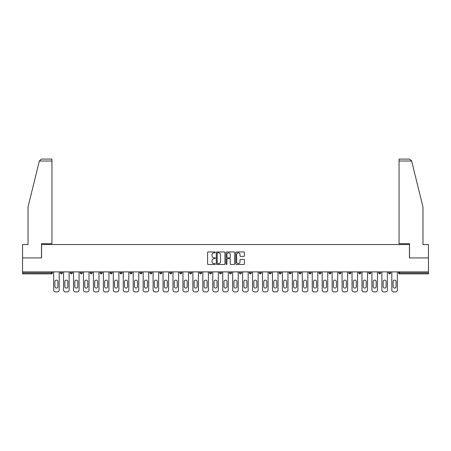 <?xml version="1.0" encoding="UTF-8"?>
<svg xmlns="http://www.w3.org/2000/svg" width="451" height="451" viewBox="0 0 451 451"><rect width="100%" height="100%" fill="white"/><g stroke="black" fill="none" stroke-linecap="round" stroke-linejoin="round"><path stroke-width="0.68" d="M215.296 252.391A0.44 0.44 0 0 0 214.862 251.951L208.21 251.951A0.626 0.626 0 0 0 207.584 252.577L207.584 263.841A0.626 0.626 0 0 0 208.21 264.466L214.862 264.466A0.44 0.44 0 0 0 215.296 264.032A0.44 0.44 0 0 0 214.862 263.593L214 263.593A2.001 2.001 0 0 1 211.998 261.591L211.998 260.65A2.001 2.001 0 0 1 214 258.649L214.862 258.649A0.44 0.44 0 0 0 215.296 258.209A0.44 0.44 0 0 0 214.862 257.769L214 257.769A2.001 2.001 0 0 1 211.998 255.768L211.998 254.832A2.001 2.001 0 0 1 214 252.825L214.862 252.825A0.44 0.44 0 0 0 215.296 252.391M243.788 256.365A0.626 0.626 0 0 0 244.414 255.74L244.414 252.577A0.626 0.626 0 0 0 243.788 251.951L236.403 251.951A0.626 0.626 0 0 0 235.777 252.577L235.777 263.841A0.626 0.626 0 0 0 236.403 264.466L243.788 264.466A0.626 0.626 0 0 0 244.414 263.841L244.414 260.024A0.626 0.626 0 0 0 243.788 259.398L240.631 259.398A0.626 0.626 0 0 0 240.005 260.024L240.005 261.918A1.674 1.674 0 0 1 238.331 263.593A1.674 1.674 0 0 1 236.657 261.918L236.657 254.499A1.674 1.674 0 0 1 238.331 252.825A1.674 1.674 0 0 1 240.005 254.499L240.005 255.74A0.626 0.626 0 0 0 240.631 256.365L243.788 256.365M39.355 161.007L41.329 159.096L51.944 159.096L51.944 161.007L39.355 161.007L28.035 206.913L28.035 244.532L22.55 244.532L22.55 257.921L41.548 257.921L41.548 244.532L409.452 244.532L409.452 257.921L428.45 257.921L428.45 271.885L22.55 271.885L22.55 272.906L51.431 272.906L51.431 271.885M22.55 257.921L22.55 271.885M224.953 252.577A0.626 0.626 0 0 0 224.327 251.951L216.942 251.951A0.626 0.626 0 0 0 216.317 252.577L216.317 263.841A0.626 0.626 0 0 0 216.942 264.466L224.327 264.466A0.626 0.626 0 0 0 224.953 263.841L224.953 252.577M226.673 251.951L234.058 251.951A0.626 0.626 0 0 1 234.683 252.577L234.683 263.841A0.626 0.626 0 0 1 234.058 264.466L230.901 264.466A0.626 0.626 0 0 1 230.269 263.841L230.269 259.274A0.626 0.626 0 0 0 229.644 258.649L227.552 258.649A0.626 0.626 0 0 0 226.926 259.274L226.926 264.032A0.44 0.44 0 0 1 226.487 264.466A0.44 0.44 0 0 1 226.047 264.032L226.047 252.577A0.626 0.626 0 0 1 226.673 251.951M52.389 271.885L52.389 272.906A0.958 0.958 0 0 1 51.431 273.864L22.55 273.864L22.55 272.906M428.45 271.885L428.45 273.864L399.569 273.864A0.958 0.958 0 0 1 398.611 272.906L398.611 271.885M62.334 271.885L62.334 272.906L60.423 272.906A0.958 0.958 0 0 0 61.381 273.864A0.958 0.958 0 0 1 60.423 272.906L60.423 271.885M51.431 273.864A0.958 0.958 0 0 0 52.389 272.906L51.431 272.906L51.431 273.864M70.373 271.885L70.373 272.906L70.373 271.885M72.284 271.885L72.284 272.906L72.284 271.885M82.229 271.885L82.229 272.906L80.317 272.906A0.958 0.958 0 0 0 81.276 273.864A0.958 0.958 0 0 1 80.317 272.906L80.317 271.885M90.262 271.885L90.262 272.906L90.262 271.885M92.179 271.885L92.179 272.906L92.179 271.885M100.212 271.885L100.212 272.906L100.212 271.885M102.123 271.885L102.123 272.906L102.123 271.885M112.068 271.885L112.068 272.906A0.958 0.958 0 0 1 111.115 273.864A0.958 0.958 0 0 1 110.157 272.906L110.157 271.885M120.101 272.906L122.018 272.906L122.018 271.885L122.018 272.906A0.958 0.958 0 0 1 121.06 273.864A0.958 0.958 0 0 1 120.101 272.906L120.101 271.885M130.051 272.906L131.963 272.906L131.963 271.885L131.963 272.906A0.958 0.958 0 0 1 131.004 273.864A0.958 0.958 0 0 1 130.051 272.906L130.051 271.885M141.907 271.885L141.907 272.906A0.958 0.958 0 0 1 140.954 273.864A0.958 0.958 0 0 1 139.996 272.906L139.996 271.885M149.946 271.885L149.946 272.906L149.946 271.885M151.857 271.885L151.857 272.906L151.857 271.885M161.802 271.885L161.802 272.906A0.958 0.958 0 0 1 160.849 273.864A0.958 0.958 0 0 1 159.891 272.906L159.891 271.885M169.835 271.885L169.835 272.906L169.835 271.885M171.752 271.885L171.752 272.906A0.958 0.958 0 0 1 170.794 273.864A0.958 0.958 0 0 1 169.835 272.906L171.752 272.906M181.697 271.885L181.697 272.906L179.786 272.906A0.958 0.958 0 0 0 180.738 273.864A0.958 0.958 0 0 1 179.786 272.906L179.786 271.885M189.73 272.906L191.641 272.906L191.641 271.885L191.641 272.906A0.958 0.958 0 0 1 190.688 273.864A0.958 0.958 0 0 1 189.73 272.906L189.73 271.885M199.675 272.906L201.591 272.906L201.591 271.885L201.591 272.906A0.958 0.958 0 0 1 200.633 273.864A0.958 0.958 0 0 1 199.675 272.906L199.675 271.885M211.536 271.885L211.536 272.906A0.958 0.958 0 0 1 210.578 273.864A0.958 0.958 0 0 1 209.625 272.906L209.625 271.885M220.528 273.864A0.958 0.958 0 0 0 221.48 272.906L221.48 271.885L221.48 272.906A0.958 0.958 0 0 1 220.528 273.864A0.958 0.958 0 0 1 219.569 272.906L219.569 271.885M231.431 271.885L231.431 272.906A0.958 0.958 0 0 1 230.472 273.864A0.958 0.958 0 0 1 229.52 272.906L229.52 271.885M241.375 271.885L241.375 272.906A0.958 0.958 0 0 1 240.422 273.864A0.958 0.958 0 0 1 239.464 272.906L239.464 271.885M249.409 271.885L249.409 272.906L249.409 271.885M251.325 271.885L251.325 272.906A0.958 0.958 0 0 1 250.367 273.864A0.958 0.958 0 0 1 249.409 272.906L251.325 272.906M259.359 271.885L259.359 272.906L259.359 271.885M261.27 271.885L261.27 272.906A0.958 0.958 0 0 1 260.312 273.864A0.958 0.958 0 0 1 259.359 272.906L261.27 272.906A0.958 0.958 0 0 1 260.312 273.864M269.303 271.885L269.303 272.906L269.303 271.885M271.214 271.885L271.214 272.906A0.958 0.958 0 0 1 270.262 273.864A0.958 0.958 0 0 1 269.303 272.906A0.958 0.958 0 0 0 270.262 273.864A0.958 0.958 0 0 0 271.214 272.906L269.303 272.906A0.958 0.958 0 0 0 270.262 273.864M279.248 271.885L279.248 272.906L279.248 271.885M281.165 271.885L281.165 272.906A0.958 0.958 0 0 1 280.206 273.864A0.958 0.958 0 0 1 279.248 272.906A0.958 0.958 0 0 0 280.206 273.864A0.958 0.958 0 0 0 281.165 272.906L279.248 272.906A0.958 0.958 0 0 0 280.206 273.864M290.151 273.864A0.958 0.958 0 0 0 291.109 272.906L291.109 271.885L291.109 272.906A0.958 0.958 0 0 1 290.151 273.864A0.958 0.958 0 0 1 289.198 272.906L289.198 271.885M301.054 271.885L301.054 272.906L299.143 272.906A0.958 0.958 0 0 0 300.101 273.864A0.958 0.958 0 0 1 299.143 272.906L299.143 271.885M311.004 271.885L311.004 272.906A0.958 0.958 0 0 1 310.046 273.864A0.958 0.958 0 0 1 309.093 272.906L309.093 271.885M319.037 271.885L319.037 272.906L319.037 271.885M320.949 271.885L320.949 272.906L320.949 271.885M330.899 271.885L330.899 272.906A0.958 0.958 0 0 1 329.94 273.864A0.958 0.958 0 0 1 328.982 272.906L328.982 271.885M340.843 271.885L340.843 272.906L338.932 272.906A0.958 0.958 0 0 0 339.885 273.864A0.958 0.958 0 0 1 338.932 272.906L338.932 271.885M350.788 271.885L350.788 272.906A0.958 0.958 0 0 1 349.835 273.864A0.958 0.958 0 0 1 348.877 272.906L348.877 271.885M360.738 271.885L360.738 272.906L358.821 272.906A0.958 0.958 0 0 0 359.78 273.864A0.958 0.958 0 0 1 358.821 272.906L358.821 271.885M370.683 271.885L370.683 272.906A0.958 0.958 0 0 1 369.724 273.864A0.958 0.958 0 0 1 368.771 272.906L368.771 271.885M380.627 271.885L380.627 272.906L378.716 272.906A0.958 0.958 0 0 0 379.674 273.864A0.958 0.958 0 0 1 378.716 272.906L378.716 271.885M390.577 271.885L390.577 272.906A0.958 0.958 0 0 1 389.619 273.864A0.958 0.958 0 0 1 388.666 272.906L388.666 271.885M61.381 273.864A0.958 0.958 0 0 0 62.334 272.906A0.958 0.958 0 0 1 61.381 273.864A0.958 0.958 0 0 1 60.423 272.906M71.326 273.864A0.958 0.958 0 0 1 70.373 272.906L72.284 272.906A0.958 0.958 0 0 1 71.326 273.864M81.276 273.864A0.958 0.958 0 0 0 82.229 272.906A0.958 0.958 0 0 1 81.276 273.864A0.958 0.958 0 0 1 80.317 272.906M91.22 273.864A0.958 0.958 0 0 1 90.262 272.906A0.958 0.958 0 0 0 91.22 273.864A0.958 0.958 0 0 0 92.179 272.906A0.958 0.958 0 0 1 91.22 273.864A0.958 0.958 0 0 1 90.262 272.906L92.179 272.906M101.165 273.864A0.958 0.958 0 0 1 100.212 272.906A0.958 0.958 0 0 0 101.165 273.864A0.958 0.958 0 0 0 102.123 272.906A0.958 0.958 0 0 1 101.165 273.864A0.958 0.958 0 0 1 100.212 272.906L102.123 272.906M150.899 273.864A0.958 0.958 0 0 1 149.946 272.906L151.857 272.906A0.958 0.958 0 0 1 150.899 273.864M179.786 272.906A0.958 0.958 0 0 0 180.738 273.864A0.958 0.958 0 0 0 181.697 272.906M299.143 272.906A0.958 0.958 0 0 0 300.101 273.864A0.958 0.958 0 0 0 301.054 272.906M319.996 273.864A0.958 0.958 0 0 1 319.037 272.906A0.958 0.958 0 0 0 319.996 273.864A0.958 0.958 0 0 0 320.949 272.906A0.958 0.958 0 0 1 319.996 273.864A0.958 0.958 0 0 1 319.037 272.906L320.949 272.906M338.932 272.906A0.958 0.958 0 0 0 339.885 273.864A0.958 0.958 0 0 0 340.843 272.906M359.78 273.864A0.958 0.958 0 0 0 360.738 272.906A0.958 0.958 0 0 1 359.78 273.864A0.958 0.958 0 0 1 358.821 272.906M378.716 272.906A0.958 0.958 0 0 0 379.674 273.864A0.958 0.958 0 0 0 380.627 272.906M389.619 273.864A0.958 0.958 0 0 0 390.577 272.906L388.666 272.906M399.569 271.885L399.569 273.864A0.958 0.958 0 0 1 398.611 272.906L428.45 272.906M217.63 252.825A0.44 0.44 0 0 0 217.19 253.265L217.19 263.153A0.44 0.44 0 0 0 217.63 263.593L218.538 263.593A2.001 2.001 0 0 0 220.539 261.591L220.539 254.832A2.001 2.001 0 0 0 218.538 252.825L217.63 252.825M230.269 254.533A1.674 1.674 0 0 0 228.601 252.859A1.674 1.674 0 0 0 226.926 254.533L226.926 257.143A0.626 0.626 0 0 0 227.552 257.769L229.644 257.769A0.626 0.626 0 0 0 230.269 257.143L230.269 254.533M59.182 271.885L59.182 289.993A1.911 1.911 0 0 1 57.266 291.904L55.546 291.904A1.911 1.911 0 0 1 53.635 289.993L53.635 271.885M54.909 281.61A1.5 1.5 0 0 1 56.409 280.11A1.5 1.5 0 0 1 57.903 281.61L57.903 286.582A1.5 1.5 0 0 1 56.409 288.082A1.5 1.5 0 0 1 54.909 286.582L54.909 281.61M69.127 271.885L69.127 289.993A1.911 1.911 0 0 1 67.216 291.904L65.491 291.904A1.911 1.911 0 0 1 63.58 289.993L63.58 271.885M64.854 281.61A1.5 1.5 0 0 1 66.353 280.11A1.5 1.5 0 0 1 67.853 281.61L67.853 286.582A1.5 1.5 0 0 1 66.353 288.082A1.5 1.5 0 0 1 64.854 286.582L64.854 281.61M79.072 271.885L79.072 289.993A1.911 1.911 0 0 1 77.16 291.904L75.441 291.904A1.911 1.911 0 0 1 73.524 289.993L73.524 271.885M74.804 281.61A1.5 1.5 0 0 1 76.298 280.11A1.5 1.5 0 0 1 77.797 281.61L77.797 286.582A1.5 1.5 0 0 1 76.298 288.082A1.5 1.5 0 0 1 74.804 286.582L74.804 281.61M89.022 271.885L89.022 289.993A1.911 1.911 0 0 1 87.105 291.904L85.386 291.904A1.911 1.911 0 0 1 83.474 289.993L83.474 271.885M84.749 281.61A1.5 1.5 0 0 1 86.248 280.11A1.5 1.5 0 0 1 87.748 281.61L87.748 286.582A1.5 1.5 0 0 1 86.248 288.082A1.5 1.5 0 0 1 84.749 286.582L84.749 281.61M98.966 271.885L98.966 289.993A1.911 1.911 0 0 1 97.055 291.904L95.33 291.904A1.911 1.911 0 0 1 93.419 289.993L93.419 271.885M94.693 281.61A1.5 1.5 0 0 1 96.193 280.11A1.5 1.5 0 0 1 97.692 281.61L97.692 286.582A1.5 1.5 0 0 1 96.193 288.082A1.5 1.5 0 0 1 94.693 286.582L94.693 281.61M108.916 271.885L108.916 289.993A1.911 1.911 0 0 1 107 291.904L105.28 291.904A1.911 1.911 0 0 1 103.369 289.993L103.369 271.885M104.643 281.61A1.5 1.5 0 0 1 106.143 280.11A1.5 1.5 0 0 1 107.637 281.61L107.637 286.582A1.5 1.5 0 0 1 106.143 288.082A1.5 1.5 0 0 1 104.643 286.582L104.643 281.61M51.944 159.096L44.294 159.096L51.944 159.096M41.486 257.921L41.486 243.703L51.944 243.703L51.944 161.007M428.45 257.921L428.45 244.532L422.965 244.532L422.965 206.913L411.532 160.55L411.645 161.007L409.671 159.096L399.056 159.096L399.056 243.703L409.514 243.703L409.514 257.921M118.861 271.885L118.861 289.993A1.911 1.911 0 0 1 116.95 291.904L115.225 291.904A1.911 1.911 0 0 1 113.314 289.993L113.314 271.885M114.588 281.61A1.5 1.5 0 0 1 116.087 280.11A1.5 1.5 0 0 1 117.587 281.61L117.587 286.582A1.5 1.5 0 0 1 116.087 288.082A1.5 1.5 0 0 1 114.588 286.582L114.588 281.61M128.806 271.885L128.806 289.993A1.911 1.911 0 0 1 126.894 291.904L125.175 291.904A1.911 1.911 0 0 1 123.258 289.993L123.258 271.885M124.532 281.61A1.5 1.5 0 0 1 126.032 280.11A1.5 1.5 0 0 1 127.532 281.61L127.532 286.582A1.5 1.5 0 0 1 126.032 288.082A1.5 1.5 0 0 1 124.532 286.582L124.532 281.61M138.756 271.885L138.756 289.993A1.911 1.911 0 0 1 136.839 291.904L135.12 291.904A1.911 1.911 0 0 1 133.208 289.993L133.208 271.885M134.483 281.61A1.5 1.5 0 0 1 135.982 280.11A1.5 1.5 0 0 1 137.476 281.61L137.476 286.582A1.5 1.5 0 0 1 135.982 288.082A1.5 1.5 0 0 1 134.483 286.582L134.483 281.61M148.7 271.885L148.7 289.993A1.911 1.911 0 0 1 146.789 291.904L145.064 291.904A1.911 1.911 0 0 1 143.153 289.993L143.153 271.885M144.427 281.61A1.5 1.5 0 0 1 145.927 280.11A1.5 1.5 0 0 1 147.426 281.61L147.426 286.582A1.5 1.5 0 0 1 145.927 288.082A1.5 1.5 0 0 1 144.427 286.582L144.427 281.61M158.645 271.885L158.645 289.993A1.911 1.911 0 0 1 156.734 291.904L155.014 291.904A1.911 1.911 0 0 1 153.098 289.993L153.098 271.885M154.377 281.61A1.5 1.5 0 0 1 155.871 280.11A1.5 1.5 0 0 1 157.371 281.61L157.371 286.582A1.5 1.5 0 0 1 155.871 288.082A1.5 1.5 0 0 1 154.377 286.582L154.377 281.61M168.595 271.885L168.595 289.993A1.911 1.911 0 0 1 166.678 291.904L164.959 291.904A1.911 1.911 0 0 1 163.048 289.993L163.048 271.885M164.322 281.61A1.5 1.5 0 0 1 165.821 280.11A1.5 1.5 0 0 1 167.321 281.61L167.321 286.582A1.5 1.5 0 0 1 165.821 288.082A1.5 1.5 0 0 1 164.322 286.582L164.322 281.61M178.54 271.885L178.54 289.993A1.911 1.911 0 0 1 176.629 291.904L174.903 291.904A1.911 1.911 0 0 1 172.992 289.993L172.992 271.885M174.266 281.61A1.5 1.5 0 0 1 175.766 280.11A1.5 1.5 0 0 1 177.266 281.61L177.266 286.582A1.5 1.5 0 0 1 175.766 288.082A1.5 1.5 0 0 1 174.266 286.582L174.266 281.61M188.484 271.885L188.484 289.993A1.911 1.911 0 0 1 186.573 291.904L184.854 291.904A1.911 1.911 0 0 1 182.943 289.993L182.943 271.885M184.217 281.61A1.5 1.5 0 0 1 185.716 280.11A1.5 1.5 0 0 1 187.21 281.61L187.21 286.582A1.5 1.5 0 0 1 185.716 288.082A1.5 1.5 0 0 1 184.217 286.582L184.217 281.61M198.434 271.885L198.434 289.993A1.911 1.911 0 0 1 196.523 291.904L194.798 291.904A1.911 1.911 0 0 1 192.887 289.993L192.887 271.885M194.161 281.61A1.5 1.5 0 0 1 195.661 280.11A1.5 1.5 0 0 1 197.16 281.61L197.16 286.582A1.5 1.5 0 0 1 195.661 288.082A1.5 1.5 0 0 1 194.161 286.582L194.161 281.61M208.379 271.885L208.379 289.993A1.911 1.911 0 0 1 206.468 291.904L204.748 291.904A1.911 1.911 0 0 1 202.832 289.993L202.832 271.885M204.106 281.61A1.5 1.5 0 0 1 205.605 280.11A1.5 1.5 0 0 1 207.105 281.61L207.105 286.582A1.5 1.5 0 0 1 205.605 288.082A1.5 1.5 0 0 1 204.106 286.582L204.106 281.61M218.329 271.885L218.329 289.993A1.911 1.911 0 0 1 216.412 291.904L214.693 291.904A1.911 1.911 0 0 1 212.782 289.993L212.782 271.885M214.056 281.61A1.5 1.5 0 0 1 215.555 280.11A1.5 1.5 0 0 1 217.049 281.61L217.049 286.582A1.5 1.5 0 0 1 215.555 288.082A1.5 1.5 0 0 1 214.056 286.582L214.056 281.61M228.274 271.885L228.274 289.993A1.911 1.911 0 0 1 226.363 291.904L224.637 291.904A1.911 1.911 0 0 1 222.726 289.993L222.726 271.885M224 281.61A1.5 1.5 0 0 1 225.5 280.11A1.5 1.5 0 0 1 227 281.61L227 286.582A1.5 1.5 0 0 1 225.5 288.082A1.5 1.5 0 0 1 224 286.582L224 281.61M238.218 271.885L238.218 289.993A1.911 1.911 0 0 1 236.307 291.904L234.588 291.904A1.911 1.911 0 0 1 232.671 289.993L232.671 271.885M233.951 281.61A1.5 1.5 0 0 1 235.445 280.11A1.5 1.5 0 0 1 236.944 281.61L236.944 286.582A1.5 1.5 0 0 1 235.445 288.082A1.5 1.5 0 0 1 233.951 286.582L233.951 281.61M248.168 271.885L248.168 289.993A1.911 1.911 0 0 1 246.252 291.904L244.532 291.904A1.911 1.911 0 0 1 242.621 289.993L242.621 271.885M243.895 281.61A1.5 1.5 0 0 1 245.395 280.11A1.5 1.5 0 0 1 246.894 281.61L246.894 286.582A1.5 1.5 0 0 1 245.395 288.082A1.5 1.5 0 0 1 243.895 286.582L243.895 281.61M258.113 271.885L258.113 289.993A1.911 1.911 0 0 1 256.202 291.904L254.477 291.904A1.911 1.911 0 0 1 252.566 289.993L252.566 271.885M253.84 281.61A1.5 1.5 0 0 1 255.339 280.11A1.5 1.5 0 0 1 256.839 281.61L256.839 286.582A1.5 1.5 0 0 1 255.339 288.082A1.5 1.5 0 0 1 253.84 286.582L253.84 281.61M268.057 271.885L268.057 289.993A1.911 1.911 0 0 1 266.146 291.904L264.427 291.904A1.911 1.911 0 0 1 262.516 289.993L262.516 271.885M263.79 281.61A1.5 1.5 0 0 1 265.284 280.11A1.5 1.5 0 0 1 266.783 281.61L266.783 286.582A1.5 1.5 0 0 1 265.284 288.082A1.5 1.5 0 0 1 263.79 286.582L263.79 281.61M278.008 271.885L278.008 289.993A1.911 1.911 0 0 1 276.097 291.904L274.371 291.904A1.911 1.911 0 0 1 272.46 289.993L272.46 271.885M273.734 281.61A1.5 1.5 0 0 1 275.234 280.11A1.5 1.5 0 0 1 276.734 281.61L276.734 286.582A1.5 1.5 0 0 1 275.234 288.082A1.5 1.5 0 0 1 273.734 286.582L273.734 281.61M287.952 271.885L287.952 289.993A1.911 1.911 0 0 1 286.041 291.904L284.322 291.904A1.911 1.911 0 0 1 282.405 289.993L282.405 271.885M283.679 281.61A1.5 1.5 0 0 1 285.179 280.11A1.5 1.5 0 0 1 286.678 281.61L286.678 286.582A1.5 1.5 0 0 1 285.179 288.082A1.5 1.5 0 0 1 283.679 286.582L283.679 281.61M297.902 271.885L297.902 289.993A1.911 1.911 0 0 1 295.986 291.904L294.266 291.904A1.911 1.911 0 0 1 292.355 289.993L292.355 271.885M293.629 281.61A1.5 1.5 0 0 1 295.129 280.11A1.5 1.5 0 0 1 296.623 281.61L296.623 286.582A1.5 1.5 0 0 1 295.129 288.082A1.5 1.5 0 0 1 293.629 286.582L293.629 281.61M307.847 271.885L307.847 289.993A1.911 1.911 0 0 1 305.936 291.904L304.211 291.904A1.911 1.911 0 0 1 302.3 289.993L302.3 271.885M303.574 281.61A1.5 1.5 0 0 1 305.073 280.11A1.5 1.5 0 0 1 306.573 281.61L306.573 286.582A1.5 1.5 0 0 1 305.073 288.082A1.5 1.5 0 0 1 303.574 286.582L303.574 281.61M317.792 271.885L317.792 289.993A1.911 1.911 0 0 1 315.88 291.904L314.161 291.904A1.911 1.911 0 0 1 312.244 289.993L312.244 271.885M313.524 281.61A1.5 1.5 0 0 1 315.018 280.11A1.5 1.5 0 0 1 316.517 281.61L316.517 286.582A1.5 1.5 0 0 1 315.018 288.082A1.5 1.5 0 0 1 313.524 286.582L313.524 281.61M327.742 271.885L327.742 289.993A1.911 1.911 0 0 1 325.825 291.904L324.106 291.904A1.911 1.911 0 0 1 322.194 289.993L322.194 271.885M323.468 281.61A1.5 1.5 0 0 1 324.968 280.11A1.5 1.5 0 0 1 326.468 281.61L326.468 286.582A1.5 1.5 0 0 1 324.968 288.082A1.5 1.5 0 0 1 323.468 286.582L323.468 281.61M337.686 271.885L337.686 289.993A1.911 1.911 0 0 1 335.775 291.904L334.05 291.904A1.911 1.911 0 0 1 332.139 289.993L332.139 271.885M333.413 281.61A1.5 1.5 0 0 1 334.913 280.11A1.5 1.5 0 0 1 336.412 281.61L336.412 286.582A1.5 1.5 0 0 1 334.913 288.082A1.5 1.5 0 0 1 333.413 286.582L333.413 281.61M347.631 271.885L347.631 289.993A1.911 1.911 0 0 1 345.72 291.904L344 291.904A1.911 1.911 0 0 1 342.083 289.993L342.083 271.885M343.363 281.61A1.5 1.5 0 0 1 344.857 280.11A1.5 1.5 0 0 1 346.357 281.61L346.357 286.582A1.5 1.5 0 0 1 344.857 288.082A1.5 1.5 0 0 1 343.363 286.582L343.363 281.61M357.581 271.885L357.581 289.993A1.911 1.911 0 0 1 355.67 291.904L353.945 291.904A1.911 1.911 0 0 1 352.034 289.993L352.034 271.885M353.308 281.61A1.5 1.5 0 0 1 354.807 280.11A1.5 1.5 0 0 1 356.307 281.61L356.307 286.582A1.5 1.5 0 0 1 354.807 288.082A1.5 1.5 0 0 1 353.308 286.582L353.308 281.61M367.526 271.885L367.526 289.993A1.911 1.911 0 0 1 365.614 291.904L363.895 291.904A1.911 1.911 0 0 1 361.978 289.993L361.978 271.885M363.252 281.61A1.5 1.5 0 0 1 364.752 280.11A1.5 1.5 0 0 1 366.251 281.61L366.251 286.582A1.5 1.5 0 0 1 364.752 288.082A1.5 1.5 0 0 1 363.252 286.582L363.252 281.61M377.476 271.885L377.476 289.993A1.911 1.911 0 0 1 375.559 291.904L373.84 291.904A1.911 1.911 0 0 1 371.928 289.993L371.928 271.885M373.202 281.61A1.5 1.5 0 0 1 374.702 280.11A1.5 1.5 0 0 1 376.196 281.61L376.196 286.582A1.5 1.5 0 0 1 374.702 288.082A1.5 1.5 0 0 1 373.202 286.582L373.202 281.61M387.42 271.885L387.42 289.993A1.911 1.911 0 0 1 385.509 291.904L383.784 291.904A1.911 1.911 0 0 1 381.873 289.993L381.873 271.885M383.147 281.61A1.5 1.5 0 0 1 384.647 280.11A1.5 1.5 0 0 1 386.146 281.61L386.146 286.582A1.5 1.5 0 0 1 384.647 288.082A1.5 1.5 0 0 1 383.147 286.582L383.147 281.61M397.365 271.885L397.365 289.993A1.911 1.911 0 0 1 395.454 291.904L393.734 291.904A1.911 1.911 0 0 1 391.818 289.993L391.818 271.885M393.097 281.61A1.5 1.5 0 0 1 394.591 280.11A1.5 1.5 0 0 1 396.091 281.61L396.091 286.582A1.5 1.5 0 0 1 394.591 288.082A1.5 1.5 0 0 1 393.097 286.582L393.097 281.61M112.068 272.906L110.157 272.906M141.907 272.906L139.996 272.906M161.802 272.906L159.891 272.906M211.536 272.906L209.625 272.906M221.48 272.906L219.569 272.906M231.431 272.906L229.52 272.906M241.375 272.906L239.464 272.906M291.109 272.906L289.198 272.906M311.004 272.906L309.093 272.906M330.899 272.906L328.982 272.906M350.788 272.906L348.877 272.906M370.683 272.906L368.771 272.906M399.569 273.864A0.958 0.958 0 0 1 398.611 272.906M411.645 161.007L399.056 161.007"/></g></svg>
